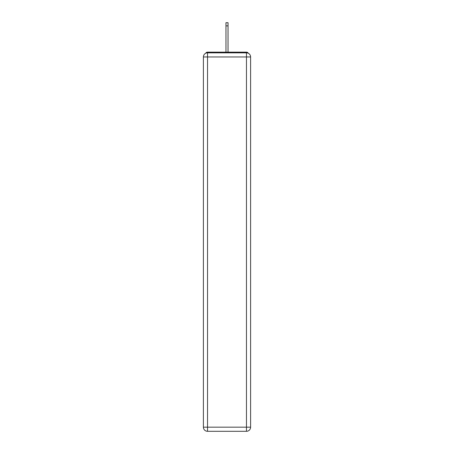 <?xml version="1.0" encoding="UTF-8"?>
<svg xmlns="http://www.w3.org/2000/svg" width="454" height="454" viewBox="0 0 454 454"><rect width="100%" height="100%" fill="white"/><g stroke="black" fill="none" stroke-linecap="round" stroke-linejoin="round"><path stroke-width="0.68" d="M250.602 56.966A4.131 4.131 0 0 0 246.471 52.84A4.131 4.131 0 0 1 250.602 56.966L250.602 427.169L246.471 427.169L246.471 431.3L207.529 431.3A4.131 4.131 0 0 1 203.398 427.169L203.398 56.966A4.131 4.131 0 0 1 207.529 52.84L246.471 52.84L246.471 56.966L207.529 56.966L207.529 427.169L246.471 427.169L246.471 56.966L250.602 56.966L250.563 56.415M203.398 56.966L207.529 56.966L207.529 52.84A4.131 4.131 0 0 0 203.398 56.966L203.437 56.415M248.31 53.271A2.066 2.066 0 0 0 246.471 52.153L207.529 52.153A2.066 2.066 0 0 0 205.69 53.271M246.471 52.153L237.737 52.153L246.471 52.153M216.263 52.153L207.529 52.153L216.263 52.153M246.471 431.3A4.131 4.131 0 0 0 250.602 427.169A4.131 4.131 0 0 1 246.471 431.3M228.033 25.867L225.967 25.867L225.967 22.7L228.033 22.7L228.033 52.153M225.967 25.867L225.967 52.153M207.529 431.3L207.529 427.169L203.398 427.169A4.131 4.131 0 0 0 207.529 431.3"/></g></svg>
